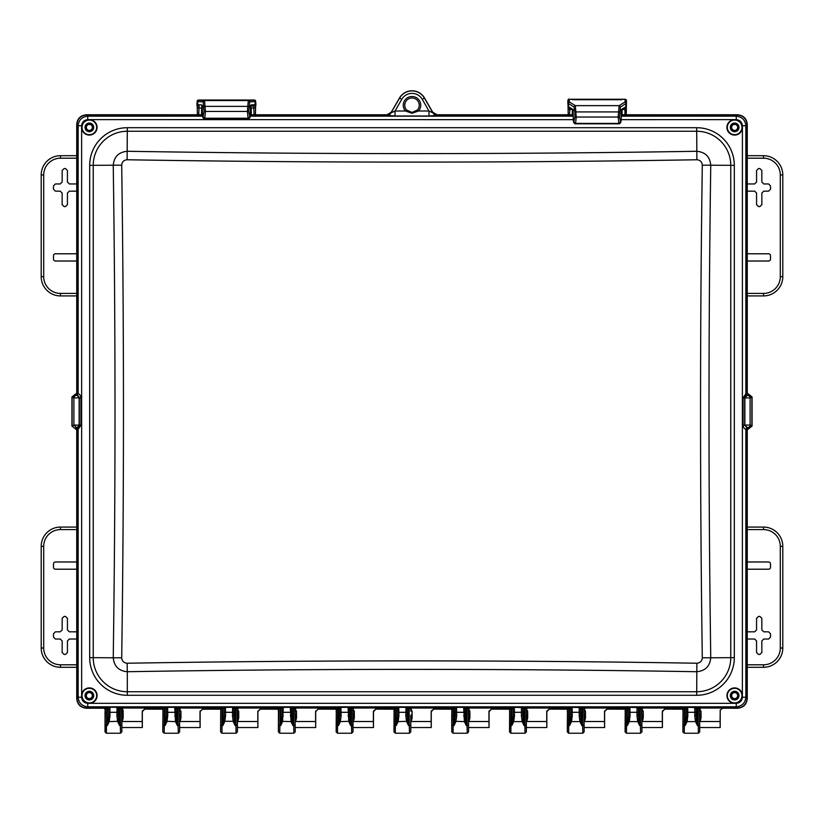 <?xml version="1.0" encoding="UTF-8"?>
<svg xmlns="http://www.w3.org/2000/svg" width="824" height="824" viewBox="0 0 824 824"><rect width="100%" height="100%" fill="white"/><g stroke="black" fill="none" stroke-linecap="round" stroke-linejoin="round"><path stroke-width="1.24" d="M413.658 112.249A7.22 7.22 0 0 1 412 112.445L406.593 110.014A7.22 7.22 0 0 1 412 98.005L412 98.005A7.22 7.22 0 0 1 417.408 110.014L412 112.445A7.22 7.22 0 0 1 411.464 112.425M250.342 114.958L386.714 115.36A5.006 4.985 -160.9 0 0 391.05 112.867L395.015 111.013L405.47 111.013A8.724 8.724 0 0 1 412 96.501A8.724 8.724 0 0 1 418.53 111.013L412 113.269L405.47 111.013L406.593 110.014A7.22 7.22 0 0 1 412 98.005M86.778 120.325A7.509 7.509 0 0 1 96.748 126.062A7.509 7.509 0 0 1 89.353 134.889A7.509 7.509 0 0 1 86.778 120.325A7.509 7.509 0 0 0 89.353 134.889A7.509 7.509 0 0 0 91.938 134.425M89.394 119.665A7.704 7.704 0 0 1 92 134.611A7.704 7.704 0 0 1 81.648 127.401L81.597 125.763C81.988 122.086 84.038 120.046 87.746 119.624L573.308 119.665M89.353 131.706A4.336 4.336 0 0 0 93.689 127.37A4.336 4.336 0 0 0 89.353 123.044A4.336 4.336 0 0 0 85.026 127.37A4.336 4.336 0 0 0 89.353 131.706M89.353 131.129A3.76 3.76 0 0 0 93.112 127.37A3.76 3.76 0 0 0 89.353 123.621A3.76 3.76 0 0 0 85.603 127.37A3.76 3.76 0 0 0 89.353 131.129M734.648 134.889A7.509 7.509 0 0 1 732.804 120.088A7.509 7.509 0 0 1 742.094 126.453A7.509 7.509 0 0 1 734.648 134.889M734.648 131.706A4.336 4.336 0 0 0 738.974 127.37A4.336 4.336 0 0 0 734.648 123.044A4.336 4.336 0 0 0 730.311 127.37A4.336 4.336 0 0 0 734.648 131.706M734.648 131.129A3.76 3.76 0 0 0 738.397 127.37A3.76 3.76 0 0 0 734.648 123.621A3.76 3.76 0 0 0 730.888 127.37A3.76 3.76 0 0 0 734.648 131.129M737.222 702.666A7.509 7.509 0 0 1 727.252 696.929A7.509 7.509 0 0 1 734.648 688.102A7.509 7.509 0 0 1 737.222 702.666A7.509 7.509 0 0 0 734.648 688.102A7.509 7.509 0 0 0 732.062 688.555M734.648 699.947A4.336 4.336 0 0 0 738.974 695.611A4.336 4.336 0 0 0 734.648 691.284A4.336 4.336 0 0 0 730.311 695.611A4.336 4.336 0 0 0 734.648 699.947M734.648 699.37A3.76 3.76 0 0 0 738.397 695.611A3.76 3.76 0 0 0 734.648 691.861A3.76 3.76 0 0 0 730.888 695.611A3.76 3.76 0 0 0 734.648 699.37M89.353 688.102A7.509 7.509 0 0 1 91.196 702.903A7.509 7.509 0 0 1 81.906 696.538A7.509 7.509 0 0 1 89.353 688.102M89.353 699.947A4.336 4.336 0 0 0 93.689 695.611A4.336 4.336 0 0 0 89.353 691.284A4.336 4.336 0 0 0 85.026 695.611A4.336 4.336 0 0 0 89.353 699.947M89.353 699.37A3.76 3.76 0 0 0 93.112 695.611A3.76 3.76 0 0 0 89.353 691.861A3.76 3.76 0 0 0 85.603 695.611A3.76 3.76 0 0 0 89.353 699.37M696.486 721.288L695.549 721.608L697.392 725.522L696.486 721.288L696.156 708.825L697.506 708.022L699.452 708.733L699.731 731.877L699.586 709.258L700.936 708.032L737.459 708.032C743.258 707.425 746.451 704.221 747.059 698.433L745.854 697.228C745.256 702.975 742.064 706.168 736.254 706.827L87.746 706.827L86.541 708.032C80.742 707.425 77.549 704.221 76.941 698.433L76.941 429.613L78.352 429.088A1.349 1.267 84.7 0 0 77.085 427.738L79.331 425.143L73.903 425.06L73.903 397.93L79.331 397.848L77.085 395.252L75.592 394.717L76.941 393.378L76.941 124.558L78.146 125.763C78.744 120.016 81.936 116.823 87.746 116.163L87.746 119.624M699.71 715.284L700.091 721.525L720.094 721.525L720.197 727.541L699.7 727.541M638.703 721.288L637.766 721.608L639.609 725.522L638.703 721.288L638.363 708.825L639.723 708.022L641.669 708.733L641.947 731.877L641.803 709.258L643.142 708.032L681.675 708.032L683.024 709.382L684.507 708.022L684.394 725.522L683.044 725.058L682.88 731.877L683.014 710.576M580.91 721.288L579.972 721.608L581.826 725.522L580.91 721.288L580.58 708.825L581.929 708.022L583.886 708.733L584.154 731.877L584.01 709.382L585.359 708.032L623.892 708.032L625.231 709.258L625.086 731.877L626.436 733.226L640.609 733.226L640.423 725.522L639.609 725.522L639.723 707.136L643.019 707.394L643.142 708.032M584.412 715.5L585.359 714.542L585.462 718.013L584.515 721.525L584.144 715.284M523.127 721.288L522.787 708.825L524.146 708.022L524.033 725.522L523.127 721.288L522.189 721.608L524.033 725.522L524.847 725.522L525.022 733.226L526.371 731.877L526.227 709.258L527.576 708.032L566.098 708.032L567.448 709.382L567.303 731.877L568.653 733.226L582.815 733.226L582.64 725.522L581.826 725.522L581.929 707.136L585.236 707.394L585.359 708.032M526.629 715.5L527.576 714.542L527.679 718.013L526.732 721.525L526.351 715.284M465.344 721.288L465.004 708.825L466.363 708.022L466.25 725.522L465.344 721.288L464.406 721.608L466.25 725.522L467.064 725.522L467.239 733.226L468.588 731.877L468.444 709.258L469.783 708.032L508.315 708.032L509.665 709.382L509.52 731.877L510.859 733.226L525.022 733.226M451.737 715.222L451.861 710.576M411.052 715.5L412 714.542L412.103 718.013L411.155 721.525L410.785 715.284M410.785 715.222L410.795 731.877L409.477 733.226L409.281 725.522L408.467 725.522L406.613 721.608L405.82 715.953L405.964 707.332L411.866 707.394L412 708.032L450.532 708.032L450.656 707.394L456.558 707.332L456.702 715.953L455.909 721.608L454.065 725.522L454.972 721.288L464.406 721.608L463.654 707.538L466.951 707.136L469.659 707.394L469.783 708.032M353.002 715.222L352.868 709.258L354.207 708.032L392.739 708.032L394.088 709.382L393.944 731.877L395.293 733.226L409.456 733.226M354.217 710.988L352.868 709.464L354.258 711.699L354.32 718.013L353.372 721.525L352.991 715.284M291.974 721.288L291.644 708.825L293.004 708.022L292.891 725.522L291.974 721.288L291.037 721.608L292.891 725.522L293.704 725.522L293.869 733.226L295.219 731.877L295.085 709.258L296.424 708.032L334.956 708.032L336.295 709.258L336.151 731.877L337.5 733.226L351.683 733.226L353.012 731.877L352.837 725.058L351.488 725.522L351.673 733.226M296.424 710.988L295.074 709.464L296.465 711.699L296.527 718.013L295.579 721.525L295.208 715.284M278.471 710.638L278.368 731.877L278.646 708.733A1.349 1.339 11.3 0 0 277.297 707.394L283.291 707.538L282.55 721.608L280.706 725.522L281.612 721.288L291.037 721.608L290.295 707.538L293.591 707.136L296.3 707.394L296.424 708.032M238.641 710.988L237.291 709.464L238.682 711.699L238.744 718.013L237.796 721.525L237.415 715.284M235.211 707.136L235.097 725.522L234.191 721.288L233.851 708.825L235.211 708.022L237.157 708.733L237.436 711.164L237.436 731.877L236.086 733.226L235.922 725.522L235.097 725.522L233.254 721.608L232.461 715.953L232.605 707.332L238.507 707.394L238.641 708.032L277.163 708.032L277.297 707.394M176.408 721.288L175.471 721.608L177.315 725.522L176.408 721.288L176.068 708.825L177.428 708.022L179.498 709.382L180.847 708.032L219.38 708.032L220.729 709.382L220.585 731.877L221.934 733.226L222.099 725.522L222.913 725.522L224.756 721.608L225.549 715.953L224.2 715.963L223.829 721.288L234.191 721.288M121.962 708.599L123.116 710.257L123.167 718.013L122.22 721.525L121.849 715.284M119.635 707.136L119.531 725.522L118.615 721.288L118.285 708.825L119.635 708.022L121.591 708.733L121.859 711.164L121.859 731.877L120.51 733.226L120.345 725.522L119.531 725.522L117.678 721.608L116.884 715.953L117.029 707.332L122.93 707.394L123.064 708.032L161.597 708.032L161.72 707.394L167.622 707.332L167.766 715.953L166.973 721.608L165.13 725.522L166.036 721.288L175.471 721.608L174.719 707.538L178.015 707.136L180.724 707.394L180.847 708.032M180.847 710.988L179.498 709.464L180.899 711.699L180.961 718.013L180.013 721.525L179.632 715.284M180.961 718.013L180.961 711.637L179.498 709.371L179.653 731.877L178.303 733.226L178.128 725.522L177.315 725.522L177.428 707.136M162.792 731.877L162.967 725.058L164.316 725.522L164.151 733.206L162.792 731.877L162.936 709.382L161.597 708.032M450.532 708.032L451.871 709.382L453.354 708.022L453.076 733.226L467.239 733.226M407.55 721.288L407.221 708.825L408.57 708.022L408.467 725.522L407.55 721.288L398.126 721.608L396.272 725.522L397.189 721.288L398.126 721.608L398.919 715.953L397.57 715.963L397.189 721.288M394.088 709.382L395.572 708.022L395.293 733.226M336.295 709.382L337.788 708.022L339.684 708.558L339.776 715.963L341.126 715.953L340.333 721.608L349.767 721.288L350.674 725.522L348.83 721.608L348.078 707.538L351.385 707.136L354.083 707.394L354.207 708.032M340.333 721.608L338.489 725.522L339.395 721.288L340.333 721.608M337.788 707.136L338.376 707.136L338.489 725.522L336.326 725.058L336.429 708.733A1.349 1.339 11.3 0 0 335.08 707.394L337.788 707.136L337.5 733.226M278.368 731.877L279.727 733.206M293.88 733.226L279.717 733.226L279.882 725.522L280.706 725.522L280.593 708.022L281.901 708.558L283.198 707.332L290.398 707.332A1.349 1.298 70.9 0 1 291.696 708.558M696.198 708.558A1.349 1.298 70.9 0 0 694.9 707.332L697.506 707.136L697.392 725.522L698.216 725.522L698.381 733.226L699.731 731.877M696.105 712.296L694.756 712.286L694.807 707.538L696.156 708.825L696.105 715.963L694.756 715.953L695.549 721.608L687.062 721.608L685.207 725.522L686.124 721.288L687.062 721.608L687.844 715.953L686.505 715.963L686.124 721.288M683.044 725.058L683.148 708.733A1.349 1.339 11.3 0 0 681.798 707.394L684.507 707.136L685.105 708.022L685.207 725.522L684.394 725.522L684.229 733.226L698.381 733.226M638.322 712.296L636.973 712.286L637.014 707.538L638.363 708.825L638.322 715.963L636.973 715.953L637.766 721.608L629.268 721.608L627.424 725.522L628.331 721.288L629.268 721.608L630.061 715.953L628.712 715.963L628.331 721.288M625.231 709.382L626.724 708.022L626.436 733.226M580.529 712.296L579.19 712.286L579.231 707.538L580.58 708.825L580.529 715.963L579.19 715.953L579.972 721.608L571.485 721.608L569.641 725.522L570.548 721.288L571.485 721.608L572.278 715.953L570.929 715.963L570.548 721.288M567.448 709.382L568.931 708.022L568.653 733.226M522.746 712.296L521.396 712.286L521.448 707.538L522.787 708.825L522.746 715.963L521.396 715.953L522.189 721.608L513.692 721.608L511.848 725.522L512.765 721.288L513.692 721.608L514.485 715.953L513.136 715.963L512.765 721.288M509.665 709.382L511.148 708.022L510.859 733.226M118.615 721.288L109.19 721.608L107.336 725.522L108.253 721.288L109.19 721.608L109.983 715.953L108.634 715.963L108.253 721.288M86.541 708.032L103.803 708.032L105.153 709.382L105.009 731.877L106.358 733.226L106.523 725.522L107.336 725.522L107.233 708.022L108.531 708.558L109.932 707.538L109.983 715.953M621.214 116.163L736.254 116.163C742.064 116.823 745.256 120.016 745.854 125.763L745.854 393.862L743.063 397.848L743.063 425.143C743.423 427.563 744.288 428.871 745.648 429.088L747.059 429.613L749.366 428.264L747.605 427.563A2.503 2.493 -68.2 0 0 750.097 425.06L744.865 425.06L744.865 397.93L750.097 397.93L751.879 397.219L751.879 425.771L750.097 425.06L750.097 397.93A2.503 2.493 68.2 0 0 747.605 395.427L749.366 394.717L751.879 397.219M386.847 114.958L391.194 112.445L399.527 98.025A14.41 14.41 0 0 1 424.473 98.025L432.806 112.445L437.153 114.958L573.195 114.958M432.806 112.445L432.95 112.867A5.006 4.985 -19.1 0 0 437.287 115.36L428.985 115.999L428.985 111.013L432.95 112.867L424.401 98.066A14.317 14.317 0 0 0 399.599 98.066L391.194 112.445M743.063 397.848L744.865 397.93A2.503 2.493 111.8 0 1 747.358 395.427L747.605 395.427M743.063 425.143L744.669 425.143L746.915 427.738L748.408 428.264M745.648 429.088L747.358 427.563L744.669 425.143L744.669 397.848L747.358 395.427M745.648 393.903A1.349 1.267 -95.3 0 0 746.915 395.252L745.854 393.862L747.059 393.378L749.366 394.717M453.354 707.136L453.354 708.022L455.26 708.558L455.353 715.963L456.702 715.953M454.972 721.288L455.312 708.825L456.661 707.538M466.363 707.136L466.363 708.022L468.31 708.733A1.349 1.339 168.7 0 1 469.659 707.394M469.896 718.013L468.949 721.525L468.825 715.5L469.783 714.542L469.896 718.013L469.896 711.637L468.31 708.733L468.588 731.877M174.678 715.953L176.027 715.963L176.068 708.825L174.719 707.538M180.724 707.394A1.349 1.339 168.7 0 0 179.375 708.733L179.653 731.877M176.12 708.558A1.349 1.298 70.9 0 0 174.822 707.332L167.622 707.332L166.376 708.825L167.725 707.538M166.417 712.296L166.417 715.963L166.376 708.825L166.417 712.296L176.027 712.296M166.036 721.288L166.417 715.963L167.766 715.953M162.967 725.058L163.07 708.733L164.419 708.022L166.324 708.558M162.936 709.382L163.07 708.733A1.349 1.339 11.3 0 0 161.72 707.394M122.93 707.394A1.349 1.339 168.7 0 0 121.591 708.733L121.859 731.877M121.715 709.382L123.064 708.032M108.531 708.558L109.932 707.538M105.153 709.382L107.233 708.022L107.233 707.136L117.029 707.332A1.349 1.298 70.9 0 1 118.337 708.558M105.009 731.877L105.276 708.733A1.349 1.339 11.3 0 0 103.937 707.394L107.233 707.136M105.009 711.164L105.153 710.556M106.347 733.226L120.51 733.226M105.009 730.96L105.781 730.188L105.039 730.785M105.009 712.08L105.781 712.853L105.029 712.266L105.029 730.785L105.781 730.188M108.634 712.296L108.634 715.963L108.583 708.825L108.634 712.296L118.234 712.296M116.936 707.538L118.285 708.825L118.234 715.963L116.884 715.953M220.585 731.877L220.75 725.058L222.099 725.522L222.212 707.136L225.508 707.538L225.549 715.953M237.436 731.877L237.157 708.733A1.349 1.339 168.7 0 1 238.507 707.394M238.744 718.013L238.744 711.637L237.291 709.371L238.641 708.032M233.903 708.558A1.349 1.298 70.9 0 0 232.605 707.332L225.405 707.332L224.159 708.825L225.508 707.538M232.461 715.953L233.81 715.963L233.851 708.825L232.512 707.538M224.2 712.296L224.2 715.963L224.159 708.825L224.2 712.296L233.81 712.296M223.829 721.288L222.913 725.522L222.799 708.022L224.107 708.558M220.75 725.058L220.853 708.733L222.799 708.022L222.799 707.136M220.729 709.382L220.853 708.733A1.349 1.339 11.3 0 0 219.503 707.394L222.212 707.136M290.254 715.953L291.593 715.963L291.644 708.825L290.295 707.538M277.163 708.032L278.368 708.774L278.368 711.164M278.512 709.413L279.995 707.136M281.901 708.558L283.291 707.538M281.993 712.296L281.993 715.963L281.942 708.825L281.993 712.296L291.593 712.296M281.612 721.288L281.993 715.963L283.343 715.953M293.004 707.136L293.004 708.022L294.951 708.733L295.219 731.877M296.527 718.013L296.527 711.637L294.951 708.733A1.349 1.339 168.7 0 1 296.3 707.394M295.219 711.164L295.085 710.576M336.151 711.164L336.295 710.576M349.767 721.288L349.479 708.558L351.385 708.022L352.734 708.733A1.349 1.339 168.7 0 1 354.083 707.394M353.012 715.211L353.012 731.877M353.012 711.164L352.878 710.576M349.479 708.558A1.349 1.298 70.9 0 0 348.181 707.332L340.982 707.332L341.126 715.953M348.037 715.953L349.386 715.963L349.428 708.825L348.078 707.538M339.684 708.558L340.982 707.332L338.376 707.136M339.395 721.288L339.735 708.825L341.084 707.538M336.326 725.058L336.151 731.877M393.944 711.164L394.078 710.576M408.57 707.136L408.57 708.022L410.527 708.733A1.349 1.339 168.7 0 1 411.866 707.394M410.795 715.211L410.795 731.877M410.795 711.164L410.661 710.576M412.103 718.013L412.103 711.637L410.651 709.371L412 708.032M407.272 708.558A1.349 1.298 70.9 0 0 405.964 707.332L398.775 707.332L398.919 715.953M405.82 715.953L407.169 715.963L407.221 708.825L405.872 707.538M397.467 708.558L398.775 707.332L396.169 707.136L396.169 708.022L397.518 708.825L398.868 707.538M397.57 712.296L397.57 715.963L397.518 708.825L397.57 712.296L407.169 712.296M395.572 707.136L396.169 708.022L396.272 725.522L394.109 725.058L394.212 708.733A1.349 1.339 11.3 0 0 392.863 707.394L396.169 707.136M394.109 725.058L393.944 731.877M450.656 707.394A1.349 1.339 11.3 0 1 452.005 708.733L451.727 731.877L453.076 733.226M451.727 731.877L451.727 715.211M509.52 711.164L509.654 710.576M522.838 708.558A1.349 1.298 70.9 0 0 521.541 707.332L524.146 707.136L524.146 708.022L524.744 707.136L527.442 707.394L527.576 708.032M527.679 718.013L527.679 711.637L526.093 708.733L526.196 725.058L524.847 725.522L524.744 708.022L526.093 708.733A1.349 1.339 168.7 0 1 527.442 707.394M526.196 725.058L526.371 731.877M526.371 711.164L526.237 710.576M521.448 707.538L514.341 707.332L514.485 715.953M513.043 708.558L514.341 707.332L511.735 707.136L511.735 708.022L513.095 708.825L514.444 707.538M513.136 712.296L513.136 715.963L513.095 708.825L513.136 712.296L521.396 712.286L521.396 715.953M511.148 707.136L511.735 708.022L511.848 725.522L509.685 725.058L509.788 708.733A1.349 1.339 11.3 0 0 508.439 707.394L511.735 707.136M509.685 725.058L509.52 731.877M567.303 711.164L567.437 710.576M585.462 718.013L585.462 711.637L583.886 708.733A1.349 1.339 168.7 0 1 585.236 707.394M584.154 731.877L582.805 733.226M584.154 711.164L584.02 710.576M580.632 708.558A1.349 1.298 70.9 0 0 579.324 707.332L581.929 707.136M579.231 707.538L572.134 707.332L572.278 715.953M570.836 708.558L572.134 707.332L569.528 707.136L569.528 708.022L570.878 708.825L572.227 707.538M570.929 712.296L570.929 715.963L570.878 708.825L570.929 712.296L579.19 712.286L579.19 715.953M568.931 707.136L569.528 708.022L569.641 725.522L567.468 725.058L567.582 708.733A1.349 1.339 11.3 0 0 566.232 707.394L569.528 707.136M567.468 725.058L567.303 731.877M625.086 711.164L625.231 710.576M643.142 710.988L641.803 709.464L643.153 711.05L643.256 718.013L643.256 711.637L641.669 708.733A1.349 1.339 168.7 0 1 643.019 707.394M641.947 731.877L640.598 733.226M641.947 711.164L641.803 710.576M638.415 708.558A1.349 1.298 70.9 0 0 637.117 707.332L639.723 707.136M637.014 707.538L629.917 707.332L630.061 715.953M628.619 708.558L629.917 707.332L627.311 707.136L627.311 708.022L628.671 708.825L630.02 707.538M628.712 712.296L628.712 715.963L628.671 708.825L628.712 712.296L636.973 712.286L636.973 715.953M626.724 707.136L627.311 708.022L627.424 725.522L625.261 725.058L625.365 708.733A1.349 1.339 11.3 0 0 624.015 707.394L627.311 707.136M625.261 725.058L625.086 731.877M699.566 725.058L698.216 725.522L698.103 707.136L700.802 707.394L700.936 708.032M700.936 710.988L699.586 709.464L700.936 711.05L701.039 718.013L701.039 711.637L699.452 708.733A1.349 1.339 168.7 0 1 700.802 707.394M699.731 711.164L699.597 710.576M682.88 731.877L684.229 733.226M468.588 711.164L468.444 710.576M465.055 708.558A1.349 1.298 70.9 0 0 463.757 707.332L456.558 707.332L455.26 708.558M463.613 715.953L464.963 715.963L465.004 708.825L463.654 707.538M451.871 709.382L451.727 711.164M694.807 707.538L687.71 707.332L687.844 715.953M686.402 708.558L687.71 707.332L685.105 707.136L685.105 708.022L686.454 708.825L687.803 707.538M686.505 712.296L686.505 715.963L686.454 708.825L686.505 712.296L694.756 712.286L694.756 715.953M683.024 709.382L682.88 711.164M237.436 711.164L237.333 710.638M78.352 429.088L80.937 425.143L79.331 425.143L79.331 397.848L80.937 397.848C80.577 395.427 79.712 394.109 78.352 393.903L76.642 395.427A2.503 2.493 68.2 0 1 79.135 397.93L79.135 425.06A2.503 2.493 -68.2 0 1 76.642 427.563L73.903 425.06L72.121 425.771L72.121 397.219L73.903 397.93A2.503 2.493 111.8 0 1 76.395 395.427L76.642 395.427M78.352 393.903L76.807 395.201M72.121 397.219L74.634 394.717L75.592 394.717M76.395 427.563L74.634 428.264L72.121 425.771M737.459 708.032L736.254 706.827L736.254 703.366L734.668 703.315L89.353 703.315L87.746 703.366L87.746 706.827C81.936 706.168 78.744 702.975 78.146 697.228L78.146 429.129L76.642 427.563M74.634 428.264L76.807 427.78M76.941 429.613L75.592 428.264M127.318 695.281L696.682 695.281A37.636 37.636 0 0 0 734.308 657.645L734.308 165.346A37.636 37.636 0 0 0 696.682 127.71L127.318 127.71A37.636 37.636 0 0 0 89.692 165.346L89.692 657.645A37.636 37.636 0 0 0 127.318 695.281L127.318 691.738L696.682 691.738A34.093 34.093 0 0 0 730.764 657.645L730.764 165.346A34.093 34.093 0 0 0 696.682 131.253L127.318 131.253A34.093 34.093 0 0 0 93.236 165.346L93.236 657.645A34.093 34.093 0 0 0 127.318 691.738L127.318 671.715C118.697 670.942 114.011 666.245 113.249 657.645A12244.898 8658.448 -90 0 0 115 415.502A12244.898 8658.448 -90 0 0 113.249 165.346C114.011 156.735 118.697 152.049 127.318 151.276A12272.986 8678.306 0 0 0 696.682 151.276C705.303 152.049 709.989 156.735 710.751 165.346A12244.898 8658.448 90 0 0 710.751 657.645C709.989 666.256 705.303 670.942 696.682 671.715A12272.986 8678.306 180 0 0 127.318 671.715L127.123 663.227C123.806 662.939 122.004 661.136 121.705 657.82A12253.416 8664.473 -90 0 0 123.456 415.512A12253.416 8664.473 -90 0 0 123.456 411.495A12253.416 8664.473 -90 0 0 121.705 165.171C122.004 161.854 123.806 160.052 127.123 159.763A12281.524 8684.352 0 0 0 696.877 159.763C700.194 160.052 701.996 161.854 702.295 165.171A12253.416 8664.473 90 0 0 700.544 411.495A12253.416 8664.473 90 0 0 702.295 657.82C701.996 661.136 700.194 662.939 696.877 663.227A12281.524 8684.352 180 0 0 127.123 663.227M91.196 702.903A7.509 7.509 0 0 1 81.906 696.538A7.509 7.509 0 0 1 87.519 688.328A7.509 7.509 0 0 0 89.353 703.13A7.509 7.509 0 0 1 87.519 688.328M732.804 120.088A7.509 7.509 0 0 1 742.094 126.453A7.509 7.509 0 0 1 736.481 134.662A7.509 7.509 0 0 0 734.648 119.861A7.509 7.509 0 0 1 736.481 134.662M621.141 119.665L736.254 119.624C739.962 120.046 742.012 122.086 742.403 125.763L742.373 695.59A7.704 7.704 0 0 1 734.668 703.315A7.704 7.704 0 0 1 732 688.38A7.704 7.704 0 0 1 742.352 695.59L742.403 697.228C742.012 700.894 739.962 702.944 736.254 703.366M87.746 703.366C84.038 702.944 81.988 700.894 81.597 697.228L81.627 695.569A7.704 7.704 0 0 1 89.353 687.906A7.704 7.704 0 0 1 91.237 703.088A7.704 7.704 0 0 1 81.648 695.569L81.627 127.401A7.704 7.704 0 0 1 89.332 119.665M202.488 114.958L86.541 114.958C80.742 115.566 77.549 118.759 76.941 124.558M742.403 697.228L745.854 697.228L745.854 429.129L747.193 427.78M749.366 428.264L751.879 425.771M747.059 429.613L747.059 698.433M621.234 114.958L737.459 114.958C743.258 115.566 746.451 118.759 747.059 124.558L747.059 393.378M386.714 115.36L395.015 115.999L395.015 111.013L401.762 99.313L399.527 98.025M401.762 99.313A11.814 11.814 0 0 1 422.238 99.313L428.985 111.013L418.53 111.013L417.408 110.014M248.766 118.944L248.055 118.223L247.396 111.312L248.292 100.538L253.782 100.27A1.349 1.329 87.2 0 1 255.11 101.62L255.677 101.404L255.471 114.763L255.605 106.677C256.254 103.711 255.831 101.496 254.328 100.034L198.543 100.219A1.349 1.349 166.2 0 0 197.194 101.589L203.198 101.888L204.105 111.456L202.838 117.636L201.664 104.895L197.822 104.71A10.125 1.638 -90 0 0 197.77 104.71L197.286 106.832L197.152 101.404L197.358 114.763L197.224 106.677C196.576 103.711 196.998 101.496 198.502 100.034A1.349 1.349 166.2 0 0 197.152 101.404M198.543 100.219L204.537 100.538L205.433 111.312L204.785 118.223L204.115 119.006L202.539 116.308M254.091 114.763L253.74 106.049A1.349 1.329 -92.8 0 0 255.007 104.71L251.166 104.895L249.991 117.636L248.724 111.456L249.631 101.888L255.11 101.62L255.059 104.71A10.125 1.638 90 0 0 255.007 104.71M254.194 107.862A1.349 1.061 0.9 0 0 255.543 106.832L255.059 104.71L253.73 106.059A8.817 1.648 90 0 0 253.71 106.049A1.349 1.329 -92.8 0 0 253.74 106.049L250.702 106.203L253.74 106.049M202.962 107.151L201.623 108.006A6.489 4.13 180 0 0 201.602 108.346L201.499 114.763M250.486 108.171A1.349 1.04 -0.9 0 0 251.227 108.346A6.489 4.13 180 0 0 251.207 108.006L250.599 106.842M202.992 106.245L201.664 104.895M249.837 106.245L251.166 104.895M249.868 107.151L251.207 108.006L254.194 108.006A1.349 1.04 0.9 0 0 255.533 106.986L255.636 101.589A1.349 1.349 13.8 0 0 254.286 100.219L254.328 100.034A1.349 1.349 13.8 0 1 255.677 101.404M199.048 100.27A1.349 1.329 92.8 0 0 197.719 101.62L197.77 104.71A1.349 1.329 -98.8 0 0 199.099 106.059L199.15 106.049A1.349 1.329 -87.2 0 1 199.089 106.049A8.817 1.648 -90 0 0 199.099 106.059L198.738 114.763M202.344 108.171A1.349 1.04 -179.1 0 1 201.602 108.346M202.23 106.842L201.623 108.006L198.646 108.006A1.349 1.04 179.1 0 1 197.297 106.986L197.41 114.763M569.343 101.661A37.976 3.821 -0 0 0 569.847 102.269L575.337 105.637L576.234 116.998L575.585 123.404L574.936 123.806L619.494 123.806L618.855 123.404L618.196 116.998L619.092 105.637L624.582 102.269A1.349 1.329 58.5 0 1 625.91 103.628A39.315 3.801 0 0 0 626.436 103.021L626.24 114.763L625.859 106.739A10.125 1.627 90.9 0 0 625.807 106.77L621.966 109.118L620.791 122.467L619.524 117.039L620.431 106.996L625.91 103.628L625.859 106.739L624.53 108.068L624.994 109.396A1.349 1.133 1 0 0 626.343 108.294L626.436 103.021A1.349 1.339 1.1 0 0 625.086 101.661L625.128 99.261L569.302 99.261L569.343 101.661A1.349 1.339 178.9 0 0 567.994 103.021A39.315 3.801 -0 0 0 568.519 103.628L573.998 106.996L574.812 111.92L574.905 117.039L573.638 122.467L572.464 109.118L568.622 106.77A10.125 1.627 -90.9 0 0 568.57 106.739L568.086 108.294L567.952 100.683L568.199 114.763L568.024 105.07C567.571 100.487 567.994 98.55 569.302 99.261M572.536 99.714L621.893 99.714M624.901 114.763L624.994 109.396M573.792 110.447L572.464 109.118M620.637 110.447L621.966 109.118M625.045 107.965L625.179 107.892A1.349 1.329 -121.5 0 0 625.807 106.77M569.899 108.068L569.528 114.763M569.291 107.923A1.349 1.329 -67.7 0 1 568.57 106.739L568.519 103.628A1.349 1.329 121.5 0 1 569.847 102.269M416.862 110.56A7.22 7.22 0 0 1 415.409 111.59M720.197 727.541L720.207 710M643.256 718.013L642.308 721.525L641.906 715.5M642.308 721.525L662.311 721.525L662.414 727.541L641.906 727.541M584.515 721.525L604.517 721.525L604.62 727.541L584.123 727.541M526.732 721.525L546.734 721.525L546.837 727.541L526.34 727.541M468.949 721.525L488.941 721.525L489.054 727.541L468.547 727.541M411.155 721.525L431.158 721.525L431.261 727.541L410.764 727.541M353.372 721.525L373.375 721.525L373.478 727.541L352.981 727.541M237.796 721.525L257.799 721.525L257.902 727.541L237.405 727.541M295.579 721.525L315.582 721.525L315.685 727.541L295.188 727.541M180.013 721.525L200.005 721.525L200.119 727.541L179.611 727.541M122.22 721.525L142.222 721.525L142.325 727.541L121.828 727.541M573.185 114.763L437.081 114.763L432.734 112.239L424.514 98.005A14.451 14.451 0 0 0 399.486 98.005L391.266 112.239L386.919 114.763L250.342 114.763M747.265 253.782L768.586 253.782A1.926 1.926 0 0 1 770.512 255.708L770.512 259.086A1.926 1.926 0 0 1 768.586 261.012L747.265 261.012M747.265 183.968L754.64 183.968L756.566 182.042L756.566 170.486L758.492 168.56L759.913 168.56L761.84 170.486L761.84 182.042L763.766 183.968L768.586 183.968L770.512 185.894L770.512 189.242L768.586 191.168L763.766 191.168L761.84 193.094L761.84 204.651L759.913 206.577L758.492 206.577L756.566 204.651L756.566 193.094L754.64 191.168L747.265 191.168M747.265 295.919L763.539 295.919A19.261 19.261 0 0 0 782.8 276.658L782.8 174.956A19.261 19.261 0 0 0 763.539 155.695L747.265 155.695M625.21 709.134L607.02 709.134L604.517 711.637L604.517 721.525M607.02 709.134L625.22 709.196L607.123 708.867L604.517 711.637M604.62 711.266L604.62 727.541M604.62 711.05L604.579 711.699M549.237 709.134L567.437 709.196L549.34 708.867L546.796 711.699L549.237 709.134L567.427 709.134M585.359 710.988L584.01 709.464A2.503 2.503 -135 0 1 585.401 711.699L585.359 711.05M585.359 714.542L585.359 711.266M546.837 711.05L546.796 711.699M546.837 711.266L546.837 727.541M546.734 721.525L546.734 711.637M491.444 709.134L509.644 709.196L491.557 708.867L489.003 711.699L491.444 709.134L509.644 709.134M527.576 710.988L526.227 709.464A2.503 2.503 -135 0 1 527.618 711.699L527.576 711.05M527.576 714.542L527.576 711.266M489.054 711.05L489.003 711.699M489.054 711.266L489.054 727.541M488.941 721.525L488.941 711.637M433.661 709.134L451.861 709.196L433.764 708.867L431.22 711.699L433.661 709.134L451.851 709.134M469.783 710.988L468.434 709.464A2.503 2.503 -135 0 1 469.834 711.699L469.783 711.05M469.783 714.542L469.783 711.266M431.261 711.05L431.22 711.699M431.261 711.266L431.261 727.541M431.158 721.525L431.158 711.637M375.878 709.134L394.078 709.196L375.981 708.867L373.427 711.699L375.878 709.134L394.068 709.134M412 710.988L410.651 709.464A2.503 2.503 -135 0 1 412.041 711.699L412 711.05M412 714.542L412 711.266M373.478 711.05L373.427 711.699M373.478 711.266L373.478 727.541M373.375 721.525L373.375 711.637M318.085 709.134L336.285 709.196L318.198 708.867L315.644 711.699L318.085 709.134L336.274 709.134M354.217 714.542L353.269 715.5M354.32 718.013L354.32 711.637L352.734 708.733L352.837 725.058M315.582 721.525L315.582 711.637M315.685 727.541L315.685 711.266M315.685 711.05L315.644 711.699M257.799 721.525L257.799 711.637L260.302 709.134L278.491 709.134M257.902 727.541L257.902 711.266M257.902 711.05L257.799 711.637M260.302 709.134L278.502 709.196L260.405 708.867L257.861 711.699M296.424 714.542L295.466 715.5M200.005 721.525L200.005 711.637L202.519 709.134L220.708 709.134M200.119 727.541L200.119 711.266M200.119 711.05L200.005 711.637M238.641 714.542L237.673 715.5M200.098 711.39L202.58 709.196L220.719 709.196L202.622 708.867L200.067 711.699M180.847 714.542L179.889 715.5M142.222 721.525L142.222 711.637L144.725 709.134L162.915 709.134M144.725 709.134L162.925 709.196L144.828 708.867L142.222 711.637M142.325 727.541L142.325 711.266M142.325 711.05L142.284 711.699M123.167 718.013L123.167 710.751M123.064 714.542L122.106 715.5M643.153 714.542L642.184 715.5M664.814 709.134L683.014 709.196L664.916 708.867L662.362 711.699L664.814 709.134L683.003 709.134M662.414 711.05L662.362 711.699M662.414 711.266L662.414 727.541M662.311 721.525L662.311 711.637M700.936 714.542L699.967 715.5M701.039 718.013L700.091 721.525M720.145 710.257L722.596 708.228L737.665 708.228C743.454 707.631 746.657 704.427 747.265 698.639L747.265 429.891L752.075 426.039L752.075 396.952L747.265 393.099L747.265 124.352C746.657 118.563 743.454 115.36 737.665 114.763L621.245 114.763M720.197 710.226L720.094 721.525M104.514 708.228L86.335 708.228C80.546 707.631 77.343 704.427 76.735 698.639L76.735 429.891L71.925 426.039L71.925 396.952L76.735 393.099L76.735 124.352C77.343 118.563 80.546 115.36 86.335 114.763L202.488 114.763M76.735 155.695L60.461 155.695A19.261 19.261 0 0 0 41.2 174.956L41.2 276.658A19.261 19.261 0 0 0 60.461 295.919L76.735 295.919M76.735 527.072L60.461 527.072A19.261 19.261 0 0 0 41.2 546.333L41.2 648.035A19.261 19.261 0 0 0 60.461 667.296L76.735 667.296M76.735 569.209L55.414 569.209A1.926 1.926 0 0 1 53.488 567.283L53.488 563.904A1.926 1.926 0 0 1 55.414 561.978L76.735 561.978M76.735 639.022L69.36 639.022L67.434 640.948L67.434 652.505L65.508 654.431L64.087 654.431L62.161 652.505L62.161 640.948L60.234 639.022L55.414 639.022L53.488 637.096L53.488 633.749L55.414 631.823L60.234 631.823L62.161 629.896L62.161 618.34L64.087 616.414L65.508 616.414L67.434 618.34L67.434 629.896L69.36 631.823L76.735 631.823M76.735 261.012L55.414 261.012A1.926 1.926 0 0 1 53.488 259.086L53.488 255.708A1.926 1.926 0 0 1 55.414 253.782L76.735 253.782M76.735 191.168L69.36 191.168L67.434 193.094L67.434 204.651L65.508 206.577L64.087 206.577L62.161 204.651L62.161 193.094L60.234 191.168L55.414 191.168L53.488 189.242L53.488 185.894L55.414 183.968L60.234 183.968L62.161 182.042L62.161 170.486L64.087 168.56L65.508 168.56L67.434 170.486L67.434 182.042L69.36 183.968L76.735 183.968M747.265 667.296L763.539 667.296A19.261 19.261 0 0 0 782.8 648.035L782.8 546.333A19.261 19.261 0 0 0 763.539 527.072L747.265 527.072M747.265 569.209L768.586 569.209A1.926 1.926 0 0 0 770.512 567.283L770.512 563.904A1.926 1.926 0 0 0 768.586 561.978L747.265 561.978M747.265 639.022L754.64 639.022L756.566 640.948L756.566 652.505L758.492 654.431L759.913 654.431L761.84 652.505L761.84 640.948L763.766 639.022L768.586 639.022L770.512 637.096L770.512 633.749L768.586 631.823L763.766 631.823L761.84 629.896L761.84 618.34L759.913 616.414L758.492 616.414L756.566 618.34L756.566 629.896L754.64 631.823L747.265 631.823M410.27 112.239A7.22 7.22 0 0 1 407.283 110.694M86.345 695.611A3.008 3.008 0 0 1 89.353 692.603A3.008 3.008 0 0 1 92.36 695.611A3.008 3.008 0 0 1 89.353 698.618A3.008 3.008 0 0 1 86.345 695.611M93.019 695.611A3.656 3.656 0 0 1 89.353 699.277A3.656 3.656 0 0 1 85.696 695.611A3.656 3.656 0 0 1 89.353 691.954A3.656 3.656 0 0 1 93.019 695.611M86.345 127.37A3.008 3.008 0 0 1 89.353 124.362A3.008 3.008 0 0 1 92.36 127.37A3.008 3.008 0 0 1 89.353 130.388A3.008 3.008 0 0 1 86.345 127.37M93.019 127.37A3.656 3.656 0 0 1 89.353 131.037A3.656 3.656 0 0 1 85.696 127.37A3.656 3.656 0 0 1 89.353 123.713A3.656 3.656 0 0 1 93.019 127.37M731.64 127.37A3.008 3.008 0 0 1 734.648 124.362A3.008 3.008 0 0 1 737.655 127.37A3.008 3.008 0 0 1 734.648 130.388A3.008 3.008 0 0 1 731.64 127.37M738.304 127.37A3.656 3.656 0 0 1 734.648 131.037A3.656 3.656 0 0 1 730.981 127.37A3.656 3.656 0 0 1 734.648 123.713A3.656 3.656 0 0 1 738.304 127.37M731.64 695.611A3.008 3.008 0 0 1 734.648 692.603A3.008 3.008 0 0 1 737.655 695.611A3.008 3.008 0 0 1 734.648 698.618A3.008 3.008 0 0 1 731.64 695.611M738.304 695.611A3.656 3.656 0 0 1 734.648 699.277A3.656 3.656 0 0 1 730.981 695.611A3.656 3.656 0 0 1 734.648 691.954A3.656 3.656 0 0 1 738.304 695.611M86.839 120.5A7.323 7.323 0 0 1 96.233 124.857A7.323 7.323 0 0 1 91.866 134.25A7.323 7.323 0 0 1 82.482 129.893A7.323 7.323 0 0 1 86.839 120.5M734.648 135.085A7.704 7.704 0 0 1 732.763 119.902A7.704 7.704 0 0 1 742.352 127.421A7.704 7.704 0 0 1 734.648 135.085M736.429 134.477A7.323 7.323 0 0 1 727.551 129.162A7.323 7.323 0 0 1 732.855 120.273A7.323 7.323 0 0 1 741.744 125.588A7.323 7.323 0 0 1 736.429 134.477M737.161 702.491A7.323 7.323 0 0 1 727.767 698.124A7.323 7.323 0 0 1 732.134 688.74A7.323 7.323 0 0 1 741.518 693.097A7.323 7.323 0 0 1 737.161 702.491M87.571 688.514A7.323 7.323 0 0 1 96.449 693.829A7.323 7.323 0 0 1 91.145 702.707A7.323 7.323 0 0 1 82.256 697.403A7.323 7.323 0 0 1 87.571 688.514M89.692 165.346L121.705 165.171M451.902 725.058L454.065 725.522L453.952 707.136M350.787 707.136L350.674 725.522L351.488 725.522L351.385 707.136M164.419 707.136L164.316 725.522L165.13 725.522L165.016 707.136M422.238 99.313L424.473 98.025M455.353 712.296L464.963 712.296M468.413 725.058L467.064 725.522L466.951 707.136M179.477 725.058L178.128 725.522L178.015 707.136M103.803 708.032L103.937 707.394M105.173 725.058L106.523 725.522L106.636 707.136M120.232 707.136L120.345 725.522L121.695 725.058M237.261 725.058L235.922 725.522L235.808 707.136M219.38 708.032L219.503 707.394M295.054 725.058L293.704 725.522L293.591 707.136M278.543 725.058L279.882 725.522L279.995 708.022L280.593 707.136M349.386 712.296L339.776 712.296M334.956 708.032L335.08 707.394M410.63 725.058L409.281 725.522L409.168 707.136M392.739 708.032L392.863 707.394M524.146 707.136L524.744 707.136M508.315 708.032L508.439 707.394M583.989 725.058L582.64 725.522L582.527 707.136M566.098 708.032L566.232 707.394M641.772 725.058L640.423 725.522L640.31 707.136M623.892 708.032L624.015 707.394M697.506 707.136L698.103 707.136M684.507 707.136L685.105 707.136M681.675 708.032L681.798 707.394M80.937 425.143L80.937 397.848M81.597 125.763L78.146 125.763L78.146 393.862L76.941 393.378M74.634 394.717L76.395 395.427M89.692 657.645L121.705 657.82M696.682 695.281L696.877 663.227M734.308 657.645L702.295 657.82M734.308 165.346L702.295 165.171M696.682 127.71L696.877 159.763M127.318 127.71L127.123 159.763M86.541 114.958L87.746 116.163L202.519 116.163M76.941 698.433L78.146 697.228L81.597 697.228M747.059 124.558L745.854 125.763L742.403 125.763M748.408 394.717L747.193 395.201M736.254 119.624L736.254 116.163L737.459 114.958M250.321 116.163L573.216 116.163M428.985 115.999L395.015 115.999M412 113.269L412 112.445L406.593 110.014M249.631 101.888L248.292 100.538L204.537 100.538L203.198 101.888M255.419 114.763L255.533 106.986M251.33 114.763L251.227 108.346M248.817 106.368L204.012 106.368M248.724 111.456L204.105 111.456M203.446 116.905A1.349 1.308 -140 0 0 204.785 118.223L248.055 118.223A1.349 1.308 -40 0 0 249.384 116.905M202.539 116.359L202.374 108.778M202.385 108.83L202.004 105.719L202.931 106.245M249.991 117.636L248.663 118.955L204.167 118.955L202.838 117.636M204.115 119.006L248.714 119.006L250.3 116.308M249.909 106.245L250.826 105.719L250.455 108.778M198.636 107.862A1.349 1.061 179.1 0 1 197.286 106.832L197.297 106.986M199.14 106.049L199.089 106.049A1.349 1.329 -87.2 0 1 197.822 104.71M626.477 100.683A1.349 1.339 1.1 0 0 625.128 99.323L569.302 99.323A1.349 1.339 178.9 0 0 567.952 100.683M620.431 106.996L619.092 105.637L575.337 105.637L573.998 106.996M571.897 109.52L569.446 109.52A1.349 1.112 179 0 1 568.096 108.428L568.199 114.763M622.532 109.52L624.994 109.52A1.349 1.112 1 0 0 626.333 108.428M572.402 109.829L572.309 114.763M622.12 114.763L622.038 109.829M619.617 111.92L574.812 111.92M619.524 117.039L574.905 117.039M574.246 122.086A1.349 1.329 -121.8 0 0 575.585 123.404L618.855 123.404A1.349 1.329 -58.2 0 0 620.184 122.086M620.791 122.467L619.463 123.785L574.967 123.785L573.339 120.984M574.967 123.785L573.638 122.467M621.347 110.251L621.111 120.984L619.494 123.806M624.582 102.269A37.976 3.821 0 0 0 625.086 101.661M569.436 109.396A1.349 1.133 179 0 1 568.086 108.294L568.096 108.428M572.804 110.076L569.25 107.892A1.349 1.329 -58.5 0 1 568.622 106.77M747.265 293.416L763.539 293.416A16.758 16.758 0 0 0 780.297 276.658L782.8 276.658M763.539 293.416L763.539 295.919M780.297 276.658L780.297 174.956L782.8 174.956M76.735 158.198L60.461 158.198L60.461 155.695A19.261 19.261 0 0 0 41.2 174.956L43.703 174.956L43.703 276.658A16.758 16.758 0 0 0 60.461 293.416L76.735 293.416M43.703 276.658L41.2 276.658A19.261 19.261 0 0 0 60.461 295.919L60.461 293.416M76.735 529.574L60.461 529.574L60.461 527.072A19.261 19.261 0 0 0 41.2 546.333L43.703 546.333L43.703 648.035L41.2 648.035M60.461 529.574A16.758 16.758 0 0 0 43.703 546.333M43.703 648.035A16.758 16.758 0 0 0 60.461 664.793L76.735 664.793M60.461 664.793L60.461 667.296M780.297 174.956A16.758 16.758 0 0 0 763.539 158.198L747.265 158.198M763.539 158.198L763.539 155.695M60.461 158.198A16.758 16.758 0 0 0 43.703 174.956M747.265 664.793L763.539 664.793A16.758 16.758 0 0 0 780.297 648.035L780.297 546.333L782.8 546.333A19.261 19.261 0 0 0 763.539 527.072L763.539 529.574L747.265 529.574M780.297 546.333A16.758 16.758 0 0 0 763.539 529.574M780.297 648.035L782.8 648.035M763.539 664.793L763.539 667.296M221.934 733.226L236.086 733.226M164.141 733.226L178.303 733.226M105.039 730.734L105.081 729.92M105.101 729.333L105.112 728.715M105.132 727.757L105.153 726.047M105.163 724.883L105.163 723.534M105.173 721.68L105.173 720.083M105.163 718.538L105.153 717.292M105.132 715.5L105.112 714.47M105.101 713.831L105.081 713.182M250.465 108.809L250.311 116.339M254.328 100.034L198.502 100.034M625.128 99.261L626.477 100.497L626.24 114.763M573.319 120.984L573.092 110.251M625.179 107.892L621.626 110.076M607.082 709.196L604.62 710.988M549.299 709.196L546.837 710.988M491.506 709.196L489.054 710.988M433.723 709.196L431.261 710.988M375.94 709.196L373.478 710.988M318.146 709.196L315.674 711.39M260.363 709.196L257.881 711.39M144.787 709.196L142.325 710.988M664.875 709.196L662.414 710.988"/></g></svg>
